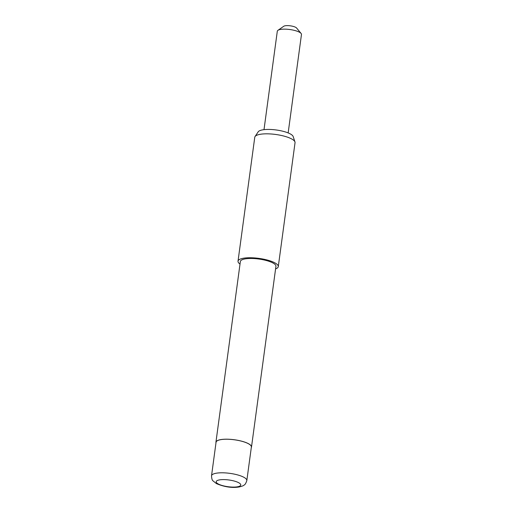 <?xml version="1.0" encoding="UTF-8"?>
<svg xmlns="http://www.w3.org/2000/svg" width="513" height="513" viewBox="0 0 513 513"><rect width="100%" height="100%" fill="white"/><g stroke="black" fill="none" stroke-linecap="round" stroke-linejoin="round"><path stroke-width="0.77" d="M264.003 129.661L277.309 31.197A12.19 3.341 7.7 0 1 277.943 30.325L283.727 26.278A6.772 1.853 7.7 0 1 286.318 25.65A6.772 1.853 7.7 0 1 296.597 28.016L301.099 33.454A12.19 3.341 7.7 0 1 301.471 34.467L288.159 132.925M277.943 30.325A12.19 3.341 7.7 0 1 282.599 29.196A12.19 3.341 7.7 0 1 301.099 33.454M255.051 136.541L258.219 131.809A17.788 4.873 7.7 0 1 271.871 129.539A17.788 4.873 7.7 0 1 290.198 133.874A17.788 4.873 7.7 0 1 293.167 136.535L294.962 141.941A20.315 5.566 -172.3 0 0 291.57 138.901A20.315 5.566 -172.3 0 0 270.646 133.957A20.315 5.566 -172.3 0 0 255.051 136.541A20.315 5.566 -172.3 0 0 254.769 137.253L238.019 261.175A20.315 5.566 7.7 0 1 252.588 257.808A20.315 5.566 7.7 0 1 274.814 262.823A20.315 5.566 7.7 0 1 278.283 266.619A20.315 5.566 7.7 0 1 275.584 268.889M278.283 266.619L295.039 142.697A20.315 5.566 -172.3 0 0 294.962 141.941M248.324 443.681A17.814 4.88 7.7 0 1 251.37 447.009L246.83 480.572A17.814 4.88 7.7 0 0 243.79 477.244A17.814 4.88 7.7 0 0 224.303 472.845A17.814 4.88 7.7 0 0 211.529 475.801L216.063 442.238A17.814 4.88 7.7 0 1 228.836 439.282A17.814 4.88 7.7 0 1 248.324 443.681M215.986 442.834A17.949 4.918 7.7 0 1 215.928 442.219A17.949 4.918 7.7 0 1 228.798 439.243A17.949 4.918 7.7 0 1 248.439 443.674A17.949 4.918 7.7 0 1 251.498 447.028A17.949 4.918 7.7 0 1 251.287 447.605M215.928 442.219L240.366 261.495A17.949 4.918 7.7 0 1 253.236 258.52A17.949 4.918 7.7 0 1 272.871 262.951A17.949 4.918 7.7 0 1 275.936 266.305L251.498 447.028M240.013 264.08A20.315 5.566 7.7 0 1 238.019 261.175M218.314 484.003A12.395 3.399 -172.3 0 0 235.384 487.042A12.395 3.399 -172.3 0 0 238.648 482.695A12.395 3.399 -172.3 0 0 221.571 479.655A12.395 3.399 -172.3 0 0 218.314 484.003M211.529 475.801C211.683 478.61 212.158 480.29 212.959 480.828L216.454 483.618C224.412 486.959 231.908 488.087 238.936 487.01C241.886 486.33 243.611 485.676 244.117 485.041C245.028 484.734 245.932 483.24 246.83 480.572"/></g></svg>
